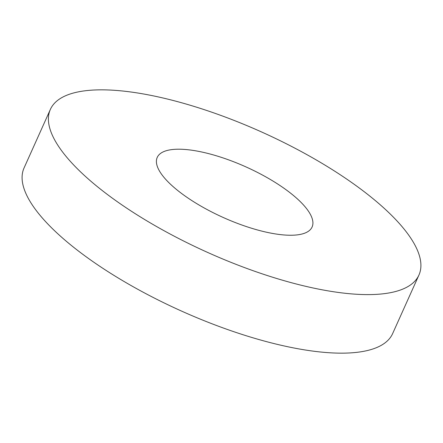 <?xml version="1.0" encoding="UTF-8"?>
<svg xmlns="http://www.w3.org/2000/svg" width="443" height="443" viewBox="0 0 443 443"><rect width="100%" height="100%" fill="white"/><g stroke="black" fill="none" stroke-linecap="round" stroke-linejoin="round"><path stroke-width="0.66" d="M418.94 275.048L392.631 333.596A202.041 65.996 -155.8 0 1 245.206 335.429A202.041 65.996 -155.8 0 1 48.99 225.21A202.041 65.996 -155.8 0 1 24.06 167.952L50.369 109.404A202.041 65.996 24.2 0 0 75.304 166.662A202.041 65.996 24.2 0 0 271.52 276.881A202.041 65.996 24.2 0 0 418.94 275.048A202.041 65.996 24.2 0 0 394.01 217.79A202.041 65.996 24.2 0 0 197.794 107.571A202.041 65.996 24.2 0 0 50.369 109.404M167.703 181.486A84.89 27.726 -155.8 0 1 157.226 157.426A84.89 27.726 -155.8 0 1 219.169 156.656A84.89 27.726 -155.8 0 1 301.611 202.966A84.89 27.726 -155.8 0 1 312.088 227.026A84.89 27.726 -155.8 0 1 250.145 227.796A84.89 27.726 -155.8 0 1 167.703 181.486"/></g></svg>
